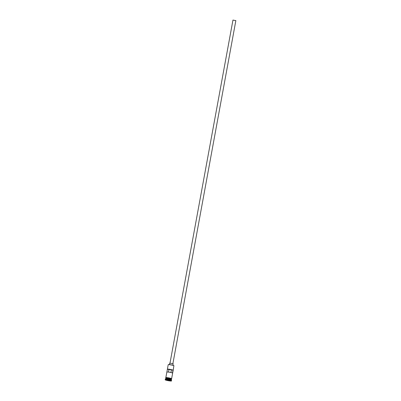<?xml version="1.0" encoding="UTF-8"?>
<svg xmlns="http://www.w3.org/2000/svg" width="401" height="401" viewBox="0 0 401 401"><rect width="100%" height="100%" fill="white"/><g stroke="black" fill="none" stroke-linecap="round" stroke-linejoin="round"><path stroke-width="0.6" d="M168.235 364.694L168.37 364.599A2.822 0.296 10.4 0 1 170.981 364.81A2.822 0.296 10.4 0 1 173.823 365.562A2.822 0.296 10.4 0 1 173.839 365.572L173.914 365.692A2.937 0.306 -169.6 0 0 170.951 364.915A2.937 0.306 -169.6 0 0 168.235 364.694A2.937 0.306 -169.6 0 0 168.209 364.72L167.387 369.206A2.937 0.306 -169.6 0 0 167.402 369.246L166.891 372.043M233.001 20.095L235.803 20.611M169.748 363.151L173.127 363.677L172.896 365.231M171.322 380.308L171.427 379.747A2.937 0.306 -169.6 0 0 171.352 379.657A2.937 0.306 -169.6 0 0 168.24 378.855A2.937 0.306 -169.6 0 0 165.648 378.689L165.543 379.246M171.372 379.647A2.877 0.301 -169.6 0 0 171.387 379.622A2.937 0.306 -169.6 0 0 171.458 379.577A2.937 0.306 -169.6 0 0 171.382 379.486A2.937 0.306 -169.6 0 0 168.27 378.679A2.937 0.306 -169.6 0 0 165.678 378.514A2.937 0.306 -169.6 0 0 165.728 378.584A2.877 0.301 -169.6 0 0 165.733 378.614M171.322 380.323A2.937 0.306 -169.6 0 0 171.312 380.288A2.937 0.306 -169.6 0 0 171.247 380.233A2.937 0.306 -169.6 0 0 168.285 379.451A2.937 0.306 -169.6 0 0 165.563 379.231L165.222 379.466A3.233 0.336 -169.6 0 0 165.202 379.496L165.147 379.782A3.233 0.336 -169.6 0 0 165.227 379.882A3.233 0.336 -169.6 0 0 168.656 380.77A3.233 0.336 -169.6 0 0 171.503 380.95A3.233 0.336 -169.6 0 0 171.422 380.85A3.233 0.336 -169.6 0 0 167.994 379.968A3.233 0.336 -169.6 0 0 165.147 379.782M171.503 380.95L171.558 380.664A3.233 0.336 -169.6 0 0 171.548 380.624A3.233 0.336 -169.6 0 0 171.478 380.564A3.233 0.336 -169.6 0 0 168.214 379.707A3.233 0.336 -169.6 0 0 165.222 379.466M166.876 372.118A2.937 0.306 10.4 0 1 166.861 372.078A2.937 0.306 10.4 0 1 169.277 372.213A2.937 0.306 10.4 0 1 172.465 372.995L172.996 370.123A2.937 0.306 -169.6 0 0 169.803 369.341A2.937 0.306 -169.6 0 0 167.387 369.206M173.914 365.692L173.493 367.993A2.937 0.306 -169.6 0 1 173.558 368.048A2.937 0.306 -169.6 0 1 173.568 368.083L171.628 378.649C171.568 378.333 166.034 377.296 165.824 377.597L165.778 378.003A2.967 0.311 -169.6 0 1 168.169 378.068A2.967 0.311 -169.6 0 1 171.518 378.915A2.967 0.311 -169.6 0 1 171.558 379.045M171.458 379.577L171.563 379A2.937 0.306 -169.6 0 0 171.488 378.91A2.937 0.306 -169.6 0 0 168.375 378.103A2.937 0.306 -169.6 0 0 165.783 377.937L165.678 378.514M168.5 372.098L168.976 369.491L172.996 370.123M167.402 369.246L168.976 369.491M166.811 380.243L166.35 379.942L167.859 380.063L170.305 380.79L166.811 380.243L170.184 380.714M171.422 369.877L170.931 372.539M168.846 380.278L168.791 380.669M166.911 379.988L166.51 379.958M171.307 379.592A2.877 0.301 10.4 0 1 171.377 379.677L171.387 379.622A2.877 0.301 -169.6 0 0 171.317 379.536A2.877 0.301 -169.6 0 0 168.265 378.745A2.877 0.301 -169.6 0 0 165.728 378.584L165.718 378.639A2.877 0.301 10.4 0 1 168.265 378.805A2.877 0.301 10.4 0 1 171.307 379.592M165.884 377.737A2.967 0.311 10.4 0 1 168.069 377.757A2.967 0.311 10.4 0 1 171.573 378.629M232.961 20.05L170.009 363.045M169.703 363.095L169.428 364.594M166.861 372.078L165.849 377.592M171.553 379.065L171.623 378.649M171.312 380.288L171.548 380.624M235.853 20.581L172.901 363.577"/></g></svg>
